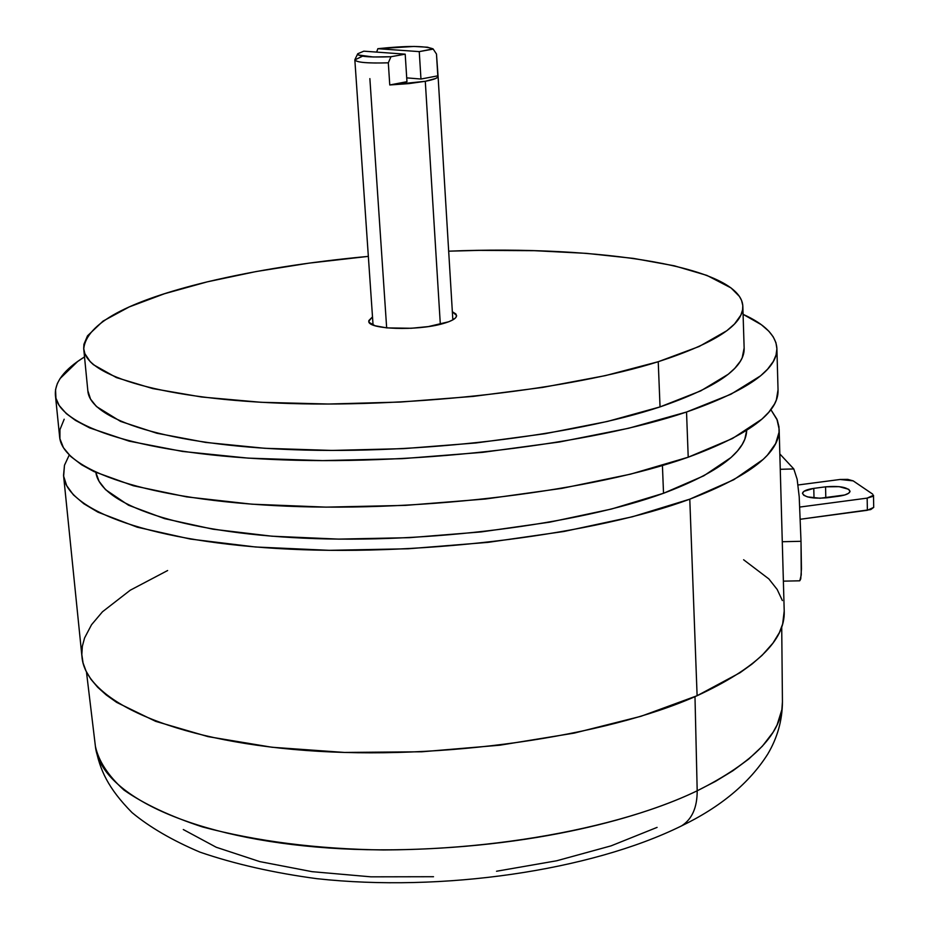 <?xml version="1.0" encoding="UTF-8"?>
<svg xmlns="http://www.w3.org/2000/svg" width="929" height="929" viewBox="0 0 929 929"><rect width="100%" height="100%" fill="white"/><g stroke="black" fill="none" stroke-linecap="round" stroke-linejoin="round"><path stroke-width="1.39" d="M167.638 570.522L130.257 590.205L102.469 611.781L91.541 624.718L84.574 637.956L82.344 646.294L81.833 654.631L83.064 662.969L86.095 671.191L90.949 679.308L97.673 687.251L106.243 694.962L116.682 702.405L155.642 721.345L208.038 736.627L271.953 747.253L344.45 752.444L421.801 751.782L499.825 745.209L574.215 733.109L641.056 716.271L697.11 695.716L689.782 499.175L697.11 695.716C756.032 668.45 785.075 640.406 784.227 611.584L779.141 429.128C779.861 452.69 750.075 476.031 689.782 499.175L632.417 516.768L564.042 531.469L487.98 542.362L408.272 548.772L329.319 550.328L255.429 546.984L190.433 539.075L137.283 527.207L97.963 512.169L83.807 503.739L73.403 494.867L66.691 485.646L63.636 476.205L64.473 465.266L69.245 455.024L64.484 465.22L63.544 475.404C66.11 510.636 151.938 542.629 289.929 549.178C427.619 555.844 595.849 534.117 689.782 499.175L733.782 479.724L763.127 459.437L767.47 455.071L775.645 443.563L779.036 432.299L778.978 426.829L777.306 420.14L770.873 409.654L776.899 419.153L779.141 429.128M662.423 465.522L663.527 493.276C718.245 472.675 745.964 451.715 746.707 430.394L744.803 439.243L742.236 444.41L737.51 450.925L731.042 457.498L703.81 475.799L663.527 493.276L662.423 465.522M55.392 395.127L59.619 436.7C61.988 470.213 147.978 500.383 286.527 506.166C424.774 512.053 593.828 490.791 688.215 457.207L686.531 412.023L688.215 457.207C748.797 434.969 778.746 412.65 778.049 390.238L776.888 348.41C777.55 369.579 747.427 390.784 686.531 412.023L628.585 428.269L559.537 441.983L482.732 452.33L402.269 458.659L322.595 460.61L248.101 458.125L182.618 451.459L129.154 441.147L89.66 427.897L75.493 420.407L66.354 413.649L59.166 405.45L55.949 398.227L55.531 389.646L57.366 383.491L60.083 378.544L77.688 361.451L84.516 356.91C64.275 369.428 54.567 382.144 55.392 395.069C57.563 426.725 143.728 454.92 282.88 459.867C421.72 464.895 591.645 444.143 686.531 412.023L730.984 394.21L760.654 375.769L767.575 369.196L773.323 361.416L776.04 355.029L776.899 348.793L775.947 342.731L773.23 336.855L768.829 331.212L761.397 324.744L743.084 314.327C764.764 324.128 776.029 335.485 776.888 348.41M454.397 318.879L452.783 318.937M83.749 349.118L87.849 390.854C89.811 419.745 168.335 445.2 294.017 449.729C419.42 454.327 572.996 435.864 660.043 406.902L658.231 361.718L699.154 346.494L726.826 330.724L734.514 323.989L740.854 315.152L742.608 309.763L742.794 305.548L741.563 300.415L739.426 296.432L731.042 287.932L706.888 275.39L674.268 265.787L633.566 258.413L586.42 253.362L534.43 250.691L479.201 250.377L448.672 251.178C599.925 244.977 741.563 266.623 742.84 306.373C743.363 324.755 715.167 343.207 658.231 361.718L660.043 406.902C716.677 387.474 744.71 367.977 744.152 348.421L742.852 306.721M207.33 281.835C255.533 270.362 309.206 261.873 368.337 256.381L309.171 263.116L256.079 271.558L207.33 281.835L164.503 293.727L129.212 306.93L103.038 321.109L87.512 335.822L83.935 344.264L83.691 348.456L84.864 353.647L90.252 361.729L93.411 364.691L116.392 377.592L152.774 388.589L201.616 397.008L261.095 402.292L328.518 404.034L400.492 402.048L473.175 396.404L542.664 387.416L605.348 375.63L658.231 361.718C570.72 389.321 416.366 407.332 290.429 403.523C164.212 399.784 85.526 376.152 83.738 348.99C86.153 323.652 127.354 301.263 207.33 281.835M443.04 323.594C417.493 331.154 367.466 329.447 368.79 321.225L372.494 316.894L368.836 320.586L369.254 322.491L375.084 325.754L386.766 327.891L411.21 328.274L428.374 326.578L448.707 321.771L452.934 319.82L455.593 317.811L456.58 315.837L455.884 313.967L452.342 311.726L456.58 315.546C456.545 318.357 452.04 321.039 443.04 323.594M87.837 390.703L90.531 399.075L96.465 406.542L120.561 421.406L156.862 433.251L205.553 442.413L264.8 448.289L331.943 450.437L403.581 448.637L475.927 442.959L545.068 433.715L607.427 421.452L660.043 406.902L700.733 390.888L728.255 374.248L734.804 368.302L740.343 361.242L742.201 357.746L744.141 348.05M64.182 419.211L59.944 429.662L59.92 438.755L63.439 447.697L70.662 456.406L81.589 464.767L93.957 471.572L133.37 485.762L186.671 496.887L251.898 504.192L326.079 507.129L405.381 505.388L485.449 499.012L561.871 488.375L630.57 474.15L688.215 457.207L732.435 438.534L761.931 419.13L768.817 412.197L774.531 403.987L776.365 399.923L778.037 389.785M95.873 472.478C100.251 504.308 179.587 532.561 303.76 538.158C427.677 543.837 578.012 524.537 663.527 493.276L611.433 509.046L549.678 522.179L481.176 531.922L409.503 537.67L338.481 539.11L271.872 536.196L213.043 529.216L164.654 518.661L128.504 505.213L105.546 489.664L99.089 481.35L95.873 472.478M63.555 475.462L81.996 656.989C85.398 700.094 170.425 740.355 305.815 750.458C440.903 760.665 605.325 736.848 697.11 695.716L740.099 672.677L752.014 664.072L762.047 655.386L772.951 643.112L779.361 632.649L782.659 623.998L784.215 611.003M782.369 600.564L777.19 589.485L768.864 578.93L743.606 559.757M436.479 54.033L438.082 76.422C437.989 78.013 433.715 79.639 425.285 81.299L440.323 324.302L425.285 81.299L435.655 78.5L437.826 77.119L437.803 75.841L420.965 79.035L406.716 77.873L420.965 79.035L419.258 51.618L433.216 49.098L427.572 47.216L414.032 46.45L377.836 48.691L419.258 51.618L420.965 79.035L437.803 75.841L436.479 54.033L433.216 49.098L436.479 54.033M386.661 327.879L369.87 78.617M376.663 52.105L377.836 48.691L419.258 51.618L433.077 48.877C424.867 45.753 406.449 45.695 377.836 48.691M357.642 53.975L354.994 59.386C354.843 62.301 365.945 63.451 388.31 62.824L389.762 84.969L406.96 81.694L389.762 84.969L408.795 83.622L425.285 81.299L389.762 84.969L388.31 62.824L390.97 56.727C368.918 57.528 357.851 56.53 357.758 53.743L363.808 51.176L357.723 53.789L358.199 54.95L373.133 56.983L390.97 56.727L405.195 54.161L363.808 51.176L405.195 54.161L406.96 81.694L405.195 54.161L390.97 56.727L388.31 62.824C367.617 63.439 356.457 62.464 354.843 59.886L362.02 56.448M779.826 453.933L793.796 468.936L780.255 469.296L793.796 468.936L797.152 479.294L799.207 496.736L801.007 541.293L801.448 568.931L800.728 578.918L799.811 580.73L801.251 574.946L801.007 541.293L782.276 541.723L801.007 541.293L799.207 496.736L797.152 479.294L793.796 468.936L779.826 453.933M799.207 580.822L799.811 580.73M867.152 498.118L867.384 510.276L873.713 507.385L870.728 509.58L800.345 519.253L867.384 510.276L867.152 498.118L872.726 496.423L873.492 495.262L867.152 498.118L799.834 507.06L867.152 498.118M872.691 494.135L853.17 480.862L847.736 479.376L840.037 479.48L853.17 480.862L872.691 494.135M840.037 479.48L798.046 484.984L840.037 479.48M825.811 497.921L825.556 486.831L813.781 488.375L814.013 498.025L813.781 488.375L825.556 486.831C839.386 485.739 847.55 487.191 850.035 491.209C849.71 493.473 845.982 495.134 838.864 496.202L826.949 497.781C813.072 498.873 804.909 497.421 802.493 493.427C802.842 491.127 806.604 489.444 813.781 488.375L803.991 491.278L802.493 493.276L803.713 495.238L807.464 496.887L820.063 498.258L844.716 494.994L848.641 493.253L850.035 491.255L848.711 489.304L839.131 486.657L825.556 486.831L825.811 497.921M697.191 790.8L694.985 696.657L697.191 790.8C645.876 815.697 537.345 849.094 383.514 849.965C317.265 849.071 256.938 841.407 202.545 826.961C169.995 816.266 143.798 803.957 123.929 790.033C108.101 775.622 98.602 761.072 95.408 746.359C100.123 792.46 184.256 835.67 316.348 847.027C448.161 858.512 607.775 834.091 697.191 790.8C697.214 807.568 692.024 819.25 681.596 825.858C692.024 819.25 697.214 807.568 697.191 790.8C754.278 762.256 782.682 732.633 782.439 701.929L781.846 709.756L777.062 724.968L773.067 732.284L762.361 746.196L748.704 759.063L732.865 770.78L715.504 781.359L697.191 790.8M678.391 827.437L681.596 825.858L678.391 827.437M183.303 829.539L216.236 847.26L259.714 861.589L312.063 871.669L370.961 876.837L433.518 876.721M496.527 871.251L556.726 860.765L611.085 845.854L657.082 827.391M452.841 319.878L438.082 76.422M373.063 325.034L354.843 59.886M799.66 580.811L783.379 581.148M873.492 495.262L873.713 507.385M86.467 671.957L95.408 746.359C99.531 769.862 108.24 788.431 132.046 812.608C149.708 827.24 172.364 840.42 200.014 852.16C234.7 864.04 273.625 872.877 316.801 878.671C441.519 892.351 590.275 870.891 681.363 825.986C720.602 807.022 749.401 783.054 767.749 754.093C777.399 737.823 782.288 720.439 782.439 701.929L781.719 626.994"/></g></svg>
